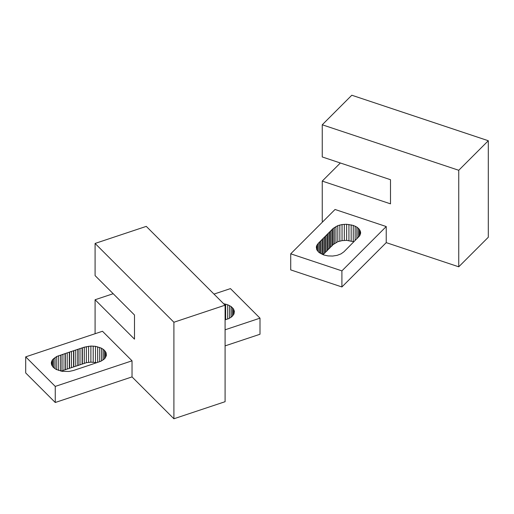<?xml version="1.0" encoding="UTF-8"?>
<svg xmlns="http://www.w3.org/2000/svg" width="514" height="514" viewBox="0 0 514 514"><rect width="100%" height="100%" fill="white"/><g stroke="black" fill="none" stroke-linecap="round" stroke-linejoin="round"><path stroke-width="0.77" d="M458.745 170.282L322.252 124.786L351.801 95.231L488.3 140.733L458.745 170.282L458.745 266.805L386.232 242.634L386.232 226.546L335.044 209.481L290.718 253.813L290.718 269.895L341.906 286.96L386.232 242.634M322.978 221.547L322.252 221.303L322.252 181.089L390.499 203.84L390.499 179.707L322.252 156.956L322.252 124.786M458.745 266.805L488.3 237.25L488.3 140.733M322.252 181.089L340.345 162.989M341.906 286.96L341.906 270.872L290.718 253.813M341.906 270.872L386.232 226.546M328.016 255.908L323.698 254.957L318.693 252.213L316.817 249.772L316.328 247.118L316.63 245.795L318.288 243.302L333.066 228.524L337.814 225.633L342.041 224.547L346.635 224.271L353.253 225.402L356.844 227.079L359.363 229.321L360.558 231.898L360.622 233.234L359.659 235.849L343.885 251.834L340.975 253.903L337.094 255.362L332.629 256.049L328.016 255.908M323.03 254.687L333.066 244.613L337.814 241.721L342.041 240.636L346.635 240.359L353.921 241.753M360.558 233.504L360.558 231.898M360.134 234.917L360.134 230.58M359.363 236.202L359.363 229.321M358.258 237.397L358.258 228.145M356.844 238.734L356.844 227.079M355.161 240.385L355.161 226.16M353.253 241.49L353.253 225.402M351.158 240.912L351.158 224.824M348.935 240.533L348.935 224.445M346.635 240.359L346.635 224.271M344.316 240.391L344.316 224.303M342.041 240.636L342.041 224.547M339.85 241.085L339.85 224.997M337.814 241.721L337.814 225.633M335.976 242.537L335.976 226.449M334.383 243.507L334.383 227.419M333.066 244.613L333.066 228.524M332.07 245.821L332.07 229.732M332.025 229.816L332.025 245.904M331.916 245.968L331.916 229.886M330.605 247.073L330.605 230.985M329.602 248.281L329.602 232.193M329.564 232.283L329.564 248.365M329.455 248.435L329.455 232.347M328.144 249.534L328.144 233.452M327.142 250.742L327.142 234.66M327.097 234.744L327.097 250.832M326.994 250.896L326.994 234.808M325.677 252.001L325.677 235.913M324.681 253.209L324.681 237.121M324.636 237.205L324.636 253.293M324.527 253.357L324.527 237.269M323.216 254.462L323.216 238.374M322.22 254.366L322.22 239.582M322.175 239.672L322.175 254.346M322.066 254.308L322.066 239.736M320.755 253.627L320.755 240.835M319.753 253.01L319.753 242.049M319.708 242.133L319.708 252.978M319.605 252.894L319.605 242.197M318.288 251.783L318.288 243.302M317.292 250.556L317.292 244.51M316.63 249.213L316.63 245.795M173.899 322.246L95.09 243.443L146.278 226.378L225.087 305.188L173.899 322.246L173.899 418.769L132.034 376.903L132.034 360.815L102.479 331.26L25.7 356.857L25.7 372.946L55.255 402.494L132.034 376.903M95.09 333.727L95.09 299.746L134.495 339.15L134.495 315.018L95.09 275.613L95.09 243.443M173.899 418.769L225.087 401.704L225.087 305.188M95.09 299.746L113.189 293.712M55.255 402.494L55.255 386.406L25.7 356.857M55.255 386.406L132.034 360.815M56.18 369.444L53.276 367.369L51.618 364.876L51.374 362.209L52.569 359.633L56.771 356.472L67.212 352.867L84.277 347.181L90.888 346.05L95.488 346.327L101.554 348.229L104.458 350.304L106.115 352.797L106.359 355.463L105.164 358.04L104.053 359.215L100.962 361.201L90.522 364.805L73.457 370.491L69.139 371.449L62.245 371.339L56.18 369.444M213.991 294.092L230.445 288.611L260 318.16L225.087 329.795M223.603 303.703L227.676 304.763L231.114 306.543L233.427 308.856L234.384 311.471L233.902 314.125L232.02 316.56L228.929 318.545L225.087 319.837M225.087 345.883L260 334.248L260 318.16M61.108 371.108L86.365 362.691L90.888 362.139L96.626 362.653M106.115 356.215L106.115 352.797M105.46 357.558L105.46 351.512M104.458 358.785L104.458 350.304M103.147 359.903L103.147 349.199M101.554 360.879L101.554 348.229M99.71 361.695L99.71 347.413M97.673 362.338L97.673 346.777M95.488 362.415L95.488 346.327M93.207 362.171L93.207 346.089M90.888 362.139L90.888 346.05M88.588 362.312L88.588 346.224M86.365 362.691L86.365 346.603M84.277 363.269L84.277 347.181M82.362 364.028L82.362 347.939M82.253 348.004L82.253 364.092M82.105 364.111L82.105 348.029M80.011 364.689L80.011 348.601M78.096 365.448L78.096 349.359M77.987 349.424L77.987 365.512M77.839 365.538L77.839 349.449M75.744 366.109L75.744 350.028M73.83 366.867L73.83 350.786M73.72 350.844L73.72 366.932M73.573 366.957L73.573 350.869M71.478 367.536L71.478 351.447M69.57 368.294L69.57 352.206M69.454 352.27L69.454 368.352M69.306 368.377L69.306 352.296M67.212 368.956L67.212 352.867M65.304 369.714L65.304 353.626M65.188 353.69L65.188 369.778M65.04 369.804L65.04 353.716M62.946 370.376L62.946 354.294M61.037 371.095L61.037 355.052M60.922 355.11L60.922 371.069M60.774 371.044L60.774 355.135M58.68 370.465L58.68 355.714M56.771 369.701L56.771 356.472M55.088 368.776L55.088 357.391M53.674 367.709L53.674 358.457M52.569 366.514L52.569 359.633M51.798 365.229L51.798 360.892M51.374 363.816L51.374 362.209M234.082 313.559L234.082 310.141M233.427 314.902L233.427 308.856M232.424 316.129L232.424 307.648M231.114 317.247L231.114 306.543M229.52 318.224L229.52 305.573M227.676 319.04L227.676 304.763M225.64 319.682L225.64 304.121"/></g></svg>
